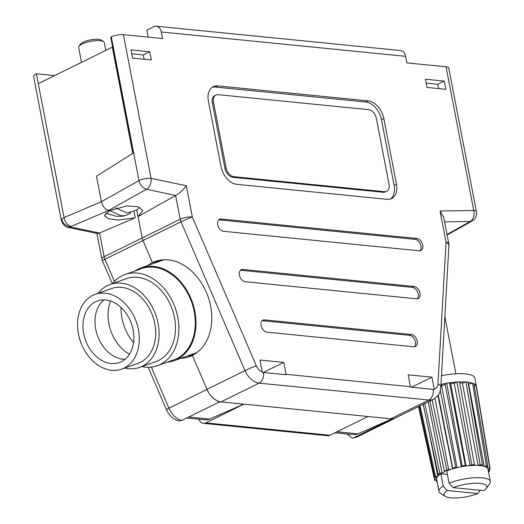 <?xml version="1.0" encoding="UTF-8"?>
<svg xmlns="http://www.w3.org/2000/svg" width="524" height="524" viewBox="0 0 524 524"><rect width="100%" height="100%" fill="white"/><g stroke="black" fill="none" stroke-linecap="round" stroke-linejoin="round"><path stroke-width="0.79" d="M61.334 220.362L61.721 219.189L64.072 217.578A8.718 5.888 66.9 0 0 71.107 226.44L70.714 226.696L71.205 227.213L99.553 232.99L104.119 256.701L142.161 237.968L136.764 209.941L142.161 237.968A8.718 5.784 63.8 0 0 142.96 240.536L152.471 262.655L142.96 240.536A8.718 5.784 -116.2 0 1 142.161 237.968L180.204 219.228L175.638 195.518L138.048 216.589L142.947 210.465L138.061 206.738L126.736 205.932L109.549 210.615L108.671 210.432L109.549 210.615L104.368 215.646L108.409 218.724L118.011 220.06L135.251 217.781L99.553 232.99M38.285 83.65L64.072 217.578L101.381 201.681C102.593 206.345 105.023 209.259 108.671 210.432C105.023 209.259 102.593 206.345 101.381 201.681L96.482 176.241L132.768 153.381L112.319 47.186L38.285 83.65L36.385 73.805A10.46 2.987 -10.9 0 0 33.634 76.537L61.315 220.296C63.397 225.241 65.841 227.645 68.644 227.508L68.644 227.508A8.718 5.79 -78.2 0 0 71.205 227.213M153.925 263.323A50.559 37.721 70.5 0 1 158.49 260.52L152.471 262.655A50.559 37.721 -109.5 0 0 147.906 265.458M151.285 367.088L168.957 408.176L207 389.437L192.354 355.396L206.96 389.352L245.003 370.612L180.996 221.796L104.918 259.269L114.415 281.355M207 389.437A17.436 11.567 63.8 0 0 219.785 401.744L219.772 401.666M205.867 422.888L243.909 404.148L367.953 416.508L329.91 435.248A8.718 6.033 95.7 0 1 327.467 435.713L203.423 423.359A8.718 6.033 -84.3 0 0 205.867 422.888L329.91 435.248M396.262 417.562A17.436 11.567 63.8 0 1 395.338 418.106A17.436 11.567 63.8 0 1 392.07 418.912L392.05 418.827M193.959 354.538L188.915 356.006A50.559 37.721 70.5 0 0 192.275 355.436M191.797 354.414A50.559 37.721 -109.5 0 0 193.841 354.257M181.743 420.484L178.763 420.857C175.54 420.15 170.477 417.897 166.416 409.676A8.718 0.504 156.7 0 1 168.957 408.176A17.436 11.567 63.8 0 0 181.743 420.484L219.785 401.744M198.891 419.213A8.718 6.033 -84.3 0 0 203.423 423.359M347.065 433.977L352.18 438.13L354.028 437.645A17.436 11.567 63.8 0 0 357.296 436.839L352.18 438.136M392.07 418.912L354.028 437.645M77.192 64.491A8.718 6.033 -84.3 0 1 77.794 64.144L81.502 62.317M134.072 211.663L135.251 217.781M180.852 358.292A50.559 37.721 -109.5 0 0 189.328 356.674A50.559 37.721 -109.5 0 0 192.354 355.396A50.559 37.721 -109.5 0 0 207.196 294.344A50.559 37.721 -109.5 0 0 155.504 261.378A50.559 37.721 -109.5 0 0 152.471 262.655L158.661 260.461M54.588 75.62L36.385 73.805M68.644 227.508L97.398 233.534L99.305 233.101M445.4 496.352L440.592 493.398A26.154 7.474 -10.9 0 1 439.007 491.44A26.154 7.474 -10.9 0 1 443.232 486.089L447.208 490.503A21.792 6.229 169.1 0 0 445.4 496.352A21.792 6.229 169.1 0 0 450.843 497.8A21.792 6.229 169.1 0 0 477.895 493.562L480.292 489.783M488.073 469.642L490.123 468.751L476.447 386.221A30.51 8.718 169.1 0 1 476.48 386.385L474.901 378.177A30.51 8.718 169.1 0 0 465.423 373.861A30.51 8.718 169.1 0 0 441.483 375.754M432.162 399.884L446.854 470.067L450.66 469.471A26.154 7.474 169.1 0 0 446.71 470.899L449.081 483.207A26.154 7.474 -10.9 0 1 482.244 477.842A26.154 7.474 -10.9 0 1 490.366 481.549L488.001 469.242A26.154 7.474 169.1 0 0 486.92 467.637A26.154 7.474 169.1 0 0 482.873 465.993L484.163 466.275L486.403 465.803L472.596 383.168A30.51 8.718 169.1 0 0 468.017 382.179A30.51 8.718 169.1 0 0 467.002 382.061A30.51 8.718 169.1 0 0 465.947 381.97A30.51 8.718 169.1 0 0 459.561 381.872A30.51 8.718 169.1 0 0 456.954 382.003A30.51 8.718 169.1 0 0 449.533 382.802A30.51 8.718 169.1 0 0 446.697 383.254A30.51 8.718 169.1 0 0 440.992 384.413M468.017 382.179L482.46 464.945L481.582 465.718L482.873 465.993A26.154 7.474 169.1 0 0 479.873 465.541A26.154 7.474 169.1 0 0 476.342 465.345A26.154 7.474 169.1 0 0 468.129 465.764A26.154 7.474 169.1 0 0 459.207 467.192A26.154 7.474 169.1 0 0 450.66 469.471L452.572 468.849L452.703 468.155L438.287 395.011M490.366 481.549A26.154 7.474 -10.9 0 1 489.619 483.96L486.252 488.486A21.792 6.229 169.1 0 0 477.58 483.233A21.792 6.229 169.1 0 0 453.057 487.621L483.75 490.68A21.792 6.229 169.1 0 0 486.252 488.486M446.854 470.067A28.335 8.096 169.1 0 0 444.339 471.069L429.903 400.998M424.807 403.506L439.859 473.277L442.06 473.034L444.987 471.593L444.339 471.069M439.859 473.277A28.335 8.096 169.1 0 0 438.143 474.358L423.196 404.299M447.391 474.43L440.861 473.781A26.154 7.474 169.1 0 0 438.654 475.386L439.492 474.652L438.143 474.358M418.473 406.624L434.514 479.624L436.518 478.962L436.636 478.314A26.154 7.474 169.1 0 0 436.636 479.132L439.007 491.44M434.514 479.624A28.335 8.096 169.1 0 0 434.894 480.475L436.852 480.272M420.058 405.845L435.575 476.591L437.815 476.113L438.654 475.386A26.154 7.474 169.1 0 0 436.636 478.314L436.747 477.659L434.861 477.626L419.285 406.224M435.575 476.591A28.335 8.096 169.1 0 0 434.861 477.626M436.44 480.311L436.806 481.995L437.154 481.825M436.806 481.995A28.335 8.096 169.1 0 0 437.226 482.191M440.291 390.616L455.716 467.356L457.079 467.644L461.336 466.74L462.227 465.974L446.697 383.254L445.125 384.616L461.336 466.74M455.716 467.356A28.335 8.096 169.1 0 0 452.703 468.155M466.039 465.987L450.712 383.719L449.533 382.802L465.371 465.469L466.039 465.987L468.129 465.764L471.764 464.781L456.954 382.003L454.216 383.339L470.211 465.535M465.371 465.469A28.335 8.096 169.1 0 0 462.227 465.974M459.561 381.872L474.548 465.319L478.143 465.371L480.154 464.716L465.947 381.97L462.384 383.129L478.143 465.371M474.659 464.631A28.335 8.096 169.1 0 0 471.764 464.781M482.46 464.945A28.335 8.096 169.1 0 0 480.154 464.716M490.123 468.751A28.335 8.096 169.1 0 0 489.744 467.893L476.1 385.448A30.51 8.718 169.1 0 0 473.879 383.686L487.831 466.38L486.298 467.139L487.543 468.129L489.744 467.893M487.831 466.38A28.335 8.096 169.1 0 0 486.403 465.803M476.447 386.221A30.51 8.718 169.1 0 0 476.1 385.448L474.213 385.651M473.879 383.686A30.51 8.718 169.1 0 0 472.596 383.168L468.633 384.007L484.163 466.275M488.512 471.895L489.062 471.777A28.335 8.096 169.1 0 0 489.77 470.749L489.475 468.967M449.081 483.207L453.057 487.621M447.208 490.503L477.895 493.562M440.861 473.781L443.232 486.089M488.283 470.722L489.77 470.749M487.268 466.655L487.543 468.129M459.784 383.09L462.384 383.129M428.2 401.836L442.06 473.034M434.999 398.332L448.754 470.094M437.933 395.502L452.572 468.849M450.712 383.719L454.216 383.339M440.946 385.245L441.549 385.376L457.079 467.644M441.549 385.376L445.125 384.616M429.058 431.783L437.815 476.113M436.256 477.652L436.518 478.962M175.638 195.518L146.517 189.216A8.718 5.666 60.7 0 1 138.971 180.61L111.298 36.909L110.715 37.197L133.05 153.198L96.482 176.241L101.381 201.681L138.971 180.61A8.718 2.489 -10.9 0 1 138.991 180.597A8.718 2.489 -10.9 0 1 151.089 178.35A8.718 5.79 101.8 0 1 146.517 189.216L108.671 210.432L71.107 226.44M390.413 199.028A17.436 11.567 63.8 0 0 394.114 185.313L381.479 119.682A17.436 11.567 63.8 0 0 365.791 102.029L215.429 87.05A17.436 11.567 63.8 0 0 212.109 87.338M215.908 95.06L214.742 95.637A8.718 5.784 63.8 0 0 212.325 102.828L224.966 168.459A8.718 5.784 63.8 0 0 232.807 177.289L383.168 192.269A8.718 5.784 63.8 0 0 385.435 191.882L386.607 191.306A8.718 5.784 63.8 0 0 389.024 184.107L376.383 118.483A8.718 5.784 63.8 0 0 368.536 109.654L218.181 94.674A8.718 5.784 63.8 0 0 215.908 95.06A8.718 5.784 63.8 0 0 213.497 102.252L226.132 167.883A8.718 5.784 63.8 0 0 233.979 176.712L384.334 191.692A8.718 5.784 63.8 0 0 386.607 191.306M366.348 417.294L368.103 416.521L221.056 401.875L218.593 402.36L219.929 401.698A17.436 11.567 -116.2 0 1 206.96 389.352M154.501 262.897L160.809 260.055M156.014 261.895L158.87 260.415M131.707 53.776L143.314 54.935L144.146 59.251M426.156 83.113L437.763 84.266L438.595 88.582M433.184 389.378L434.291 389.489L431.94 377.182L408.131 374.804L410.423 386.699A8.718 6.033 95.7 0 1 410.495 387.118L433.184 389.378A8.718 6.033 -84.3 0 1 428.842 400.048A17.436 11.567 -116.2 0 0 433.381 399.281L395.338 418.021A17.436 11.567 -116.2 0 1 391.9 418.833L390.563 419.488L390.799 418.787L428.842 400.048L259.098 383.136L221.056 401.875M434.2 388.946A8.718 5.784 63.8 0 0 437.979 383.889L446.048 242.252L440.029 211.008L473.729 210.497A8.718 2.489 -10.9 0 1 476.434 211.729L448.767 68.035A8.718 2.489 -10.9 0 0 446.055 66.797L406.899 62.9L405.635 56.337L161.307 31.99A8.718 6.033 -84.3 0 0 156.322 26.2A8.718 6.033 -84.3 0 0 153.873 26.672L146.851 30.13L148.2 37.125M221.22 218.999A6.537 4.336 63.8 0 0 219.517 219.287A6.537 4.336 63.8 0 0 218.023 225.89A6.537 4.336 63.8 0 0 223.591 231.307L419.187 250.793A6.537 4.336 63.8 0 0 420.89 250.505A6.537 4.336 63.8 0 0 422.377 243.902A6.537 4.336 63.8 0 0 416.816 238.486L221.22 218.999L219.464 219.864A6.537 4.336 63.8 0 0 218.711 219.87M242.913 269.434A6.537 4.336 63.8 0 0 241.204 269.722A6.537 4.336 63.8 0 0 239.717 276.325A6.537 4.336 63.8 0 0 245.278 281.742L416.449 298.798A6.537 4.336 63.8 0 0 418.152 298.51A6.537 4.336 63.8 0 0 419.645 291.907A6.537 4.336 63.8 0 0 414.078 286.49L242.913 269.434L241.151 270.299A6.537 4.336 63.8 0 0 240.405 270.305M264.6 319.876A6.537 4.336 63.8 0 0 262.897 320.164A6.537 4.336 63.8 0 0 261.411 326.766A6.537 4.336 63.8 0 0 266.971 332.177L413.718 346.796A6.537 4.336 63.8 0 0 415.421 346.515A6.537 4.336 63.8 0 0 416.908 339.906A6.537 4.336 63.8 0 0 411.347 334.495L264.6 319.876L262.845 320.74A6.537 4.336 63.8 0 0 262.092 320.747M387.085 199.317A17.436 11.567 63.8 0 0 391.631 198.55A17.436 11.567 63.8 0 0 396.458 184.16L383.817 118.529A17.436 11.567 63.8 0 0 368.13 100.877L217.774 85.897A17.436 11.567 63.8 0 0 213.229 86.663A17.436 11.567 63.8 0 0 208.401 101.053L221.043 166.684A17.436 11.567 63.8 0 0 236.73 184.337L387.085 199.317M130.961 49.891L132.539 58.092L151.331 59.965L149.753 51.758L130.961 49.891M425.409 79.222L426.988 87.429L445.78 89.303L444.201 81.096L425.409 79.222M259.969 360.047L262.321 372.354L286.137 374.726A8.718 6.033 -84.3 0 0 286.065 374.313L283.772 362.418L259.969 360.047M111.298 36.909A8.718 2.489 -10.9 0 1 123.415 34.656L162.571 38.553L161.307 31.99M368.103 416.521L390.799 418.787M156.322 26.2L400.65 50.54A8.718 6.033 95.7 0 1 405.635 56.337M431.94 377.182L411.55 387.223M283.772 362.418L263.382 372.459M218.593 402.36L218.187 402.537M243.752 404.135L209.724 419.095A17.436 12.059 95.7 0 1 205.244 419.848L186.773 418.008M334.934 432.765L353.412 434.606A17.436 12.059 -84.3 0 0 357.892 433.859L390.563 419.488M175.894 195.373C179.693 193.133 183.158 189.917 186.308 185.732L192.321 216.975L256.321 365.791A8.718 5.784 63.8 0 0 262.229 371.811M440.029 211.008L443.743 217.447L448.754 243.483A8.718 2.489 -10.9 0 0 446.048 242.252A8.718 4.231 -176.7 0 1 448.898 245.632A8.718 8.718 0 0 0 448.754 243.483M444.201 81.096L437.763 84.266M149.753 51.758L143.314 54.935M414.464 346.796A6.537 4.336 63.8 0 0 414.89 340.083A6.537 4.336 63.8 0 0 409.591 335.36L262.845 320.74M417.202 298.791A6.537 4.336 63.8 0 0 417.621 292.078A6.537 4.336 63.8 0 0 412.322 287.355L241.151 270.299M419.934 250.786A6.537 4.336 63.8 0 0 420.359 244.073A6.537 4.336 63.8 0 0 415.06 239.35L219.464 219.864M129.441 354.244A37.047 27.641 70.5 0 1 111.985 333.893A37.047 27.641 70.5 0 1 110.551 301.018M133.528 342.644A41.409 30.896 70.5 0 1 125.472 329.511A41.409 30.896 70.5 0 1 121.037 307.444M95.519 301.759A32.691 24.392 -109.5 0 0 85.929 341.235A32.691 24.392 -109.5 0 0 119.348 362.549A32.691 24.392 -109.5 0 0 121.306 361.724A32.691 24.392 -109.5 0 0 130.902 322.247A32.691 24.392 -109.5 0 0 97.477 300.933A32.691 24.392 -109.5 0 0 95.519 301.759M103.876 299.872A32.691 24.392 -109.5 0 0 97.464 335.629A32.691 24.392 -109.5 0 0 124.987 359.34M167.339 362.169A49.256 36.752 -109.5 0 0 174.119 360.682A49.256 36.752 -109.5 0 0 177.073 359.438A49.256 36.752 -109.5 0 0 191.529 299.964A49.256 36.752 -109.5 0 0 141.172 267.849A49.256 36.752 -109.5 0 0 138.218 269.094A49.256 36.752 -109.5 0 0 134.976 270.974M141.847 366.59A48.385 36.097 -109.5 0 0 157.416 365.686L173.83 359.864A48.385 36.097 -109.5 0 0 176.726 358.639A48.385 36.097 -109.5 0 0 190.926 300.219A48.385 36.097 -109.5 0 0 141.46 268.674L125.053 274.497A48.385 36.097 -109.5 0 0 122.151 275.722A48.385 36.097 -109.5 0 0 112.398 283.615M157.416 365.686A48.385 36.097 -109.5 0 0 160.318 364.462A48.385 36.097 -109.5 0 0 174.518 306.042A48.385 36.097 -109.5 0 0 125.053 274.497M124.66 368.064A44.023 32.848 -109.5 0 0 139.548 367.403L155.962 361.58A44.023 32.848 -109.5 0 0 158.595 360.466A44.023 32.848 -109.5 0 0 171.518 307.306A44.023 32.848 -109.5 0 0 126.507 278.604L110.099 284.427A44.023 32.848 -109.5 0 0 107.459 285.541A44.023 32.848 -109.5 0 0 98.126 293.302M139.548 367.403A44.023 32.848 -109.5 0 0 142.187 366.289A44.023 32.848 -109.5 0 0 155.111 313.136A44.023 32.848 -109.5 0 0 110.099 284.427M121.679 369.119L138.094 363.296A39.667 29.593 -109.5 0 0 140.471 362.294A39.667 29.593 -109.5 0 0 152.111 314.4A39.667 29.593 -109.5 0 0 111.56 288.534L95.145 294.357A39.667 29.593 -109.5 0 0 92.768 295.366A39.667 29.593 -109.5 0 0 81.128 343.259A39.667 29.593 -109.5 0 0 121.679 369.119A39.667 29.593 -109.5 0 0 124.057 368.117A39.667 29.593 -109.5 0 0 135.696 320.223A39.667 29.593 -109.5 0 0 95.145 294.357M109.66 210.556L121.182 215.836L125.55 215.547L130.993 212.764M81.508 62.363L78.646 47.468A13.074 3.734 -10.9 0 1 79.013 46.256L80.696 43.996A10.899 3.111 -10.9 0 1 83.257 42.162A10.899 3.111 -10.9 0 1 101.125 40.066L103.529 41.54A13.074 3.734 -10.9 0 1 104.322 42.523L105.835 50.383M79.013 46.256A13.074 3.734 -10.9 0 1 82.085 44.055A13.074 3.734 -10.9 0 1 103.529 41.54M139.797 207.353L136.554 210.098L126.972 212.947L115.909 207.976M61.721 219.189A8.718 7.873 40.3 0 0 70.714 226.696M96.907 233.429L101.826 258.974A8.718 2.489 -10.9 0 1 104.119 256.701A8.718 5.784 -116.2 0 0 104.918 259.269A8.718 0.504 156.7 0 0 102.377 260.775L112.228 283.674M447.024 234.49L470.251 221.469L444.594 221.862M476.434 211.729A8.718 8.718 0 0 1 472.137 220.984A8.718 5.666 -119.3 0 1 470.251 221.469A8.718 6.223 89.1 0 0 473.729 210.497L446.055 66.797M286.065 374.313L410.423 386.699M186.308 185.732L151.089 178.35L123.415 34.656M209.724 419.095L188.797 417.012M336.958 431.769L357.892 433.859M263.448 372.466A8.718 6.033 -84.3 0 1 259.098 383.136A17.436 11.567 -116.2 0 1 245.003 370.612A8.718 0.504 -23.3 0 1 256.321 365.791M192.321 216.975A8.718 0.504 156.7 0 0 180.996 221.796A8.718 5.784 63.8 0 1 180.204 219.228A8.718 2.489 -10.9 0 1 192.321 216.975M437.979 383.889A8.718 4.231 3.3 0 1 440.828 387.269L448.898 245.632M394.114 185.313L396.458 184.16M215.429 87.05L217.774 85.897M365.791 102.029L368.13 100.877M381.479 119.682L383.817 118.529M384.334 191.692L383.168 192.269M213.497 102.252L212.325 102.828M226.132 167.883L224.966 168.459M233.979 176.712L232.807 177.289M409.591 335.36L411.347 334.495M412.322 287.355L414.078 286.49M415.06 239.35L416.816 238.486M395.338 418.106L357.296 436.839M166.416 409.676L148.174 367.259M101.826 258.974A8.718 8.718 0 0 0 102.377 260.775M455.854 373.769L444.85 316.647M472.137 220.984L447.123 235.007M433.381 399.281C439.112 395.908 439.95 391.683 440.068 391.369L440.828 387.269M163.973 259.76L141.172 267.849M196.919 352.593L174.119 360.682M105.566 213.117L116.105 216.235C120.487 216.445 123.631 216.216 125.55 215.547"/></g></svg>
